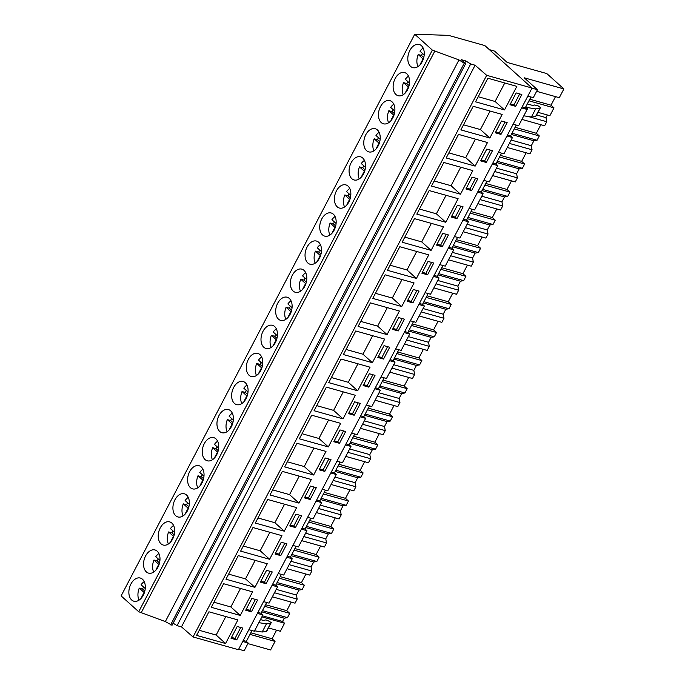 <?xml version="1.0" encoding="UTF-8"?>
<svg xmlns="http://www.w3.org/2000/svg" width="685" height="685" viewBox="0 0 685 685"><rect width="100%" height="100%" fill="white"/><g stroke="black" fill="none" stroke-linecap="round" stroke-linejoin="round"><path stroke-width="1.03" d="M173.134 623.196L177.072 625.645L181.474 626.878L193.059 636.964L486.684 75.316L532.031 88.048L484.826 45.561L448.495 35.363L414.742 34.25L432.346 50.091L458.967 59.929L464.25 63.217L465.68 63.619L461.305 59.689L465.817 60.956L470.698 63.988L475.099 65.221L486.684 75.316M414.742 34.25L121.117 595.907L138.721 611.739L165.342 621.586L172.046 625.268L465.68 63.619M532.031 88.048L238.406 649.697L193.059 636.964M177.072 625.645L470.698 63.988M181.474 626.878L475.099 65.221M464.824 62.857L465.817 60.956M170.625 624.874L464.25 63.217M165.342 621.586L458.967 59.929M141.333 612.476L434.958 50.818M138.721 611.739L432.346 50.091M144.809 583.209A12.022 7.852 -74.3 0 0 140.339 578.054A12.022 7.852 -74.3 0 0 131.426 583.106A12.022 7.852 -74.3 0 0 129.362 596.044A12.022 7.852 -74.3 0 0 133.84 601.199A12.022 7.852 -74.3 0 0 142.754 596.155A12.022 7.852 -74.3 0 0 144.809 583.209M261.499 343.305A12.022 7.852 -74.3 0 0 265.968 348.459A12.022 7.852 -74.3 0 0 274.882 343.408A12.022 7.852 -74.3 0 0 276.945 330.47A12.022 7.852 -74.3 0 0 272.467 325.315A12.022 7.852 -74.3 0 0 263.554 330.358A12.022 7.852 -74.3 0 0 261.499 343.305M291.622 302.385A12.022 7.852 -74.3 0 0 287.152 297.23A12.022 7.852 -74.3 0 0 278.238 302.282A12.022 7.852 -74.3 0 0 276.175 315.22A12.022 7.852 -74.3 0 0 280.653 320.375A12.022 7.852 -74.3 0 0 289.567 315.323A12.022 7.852 -74.3 0 0 291.622 302.385M379.713 133.883A12.022 7.852 -74.3 0 0 375.234 128.729A12.022 7.852 -74.3 0 0 366.329 133.78A12.022 7.852 -74.3 0 0 364.266 146.727A12.022 7.852 -74.3 0 0 368.744 151.882A12.022 7.852 -74.3 0 0 377.649 146.83A12.022 7.852 -74.3 0 0 379.713 133.883M365.028 161.968A12.022 7.852 -74.3 0 0 360.558 156.814A12.022 7.852 -74.3 0 0 351.645 161.865A12.022 7.852 -74.3 0 0 349.581 174.803A12.022 7.852 -74.3 0 0 354.059 179.958A12.022 7.852 -74.3 0 0 362.973 174.915A12.022 7.852 -74.3 0 0 365.028 161.968M350.352 190.053A12.022 7.852 -74.3 0 0 345.874 184.899A12.022 7.852 -74.3 0 0 336.96 189.951A12.022 7.852 -74.3 0 0 334.905 202.888A12.022 7.852 -74.3 0 0 339.375 208.043A12.022 7.852 -74.3 0 0 348.288 202.991A12.022 7.852 -74.3 0 0 350.352 190.053M320.991 246.215A12.022 7.852 -74.3 0 0 316.513 241.06A12.022 7.852 -74.3 0 0 307.599 246.112A12.022 7.852 -74.3 0 0 305.536 259.05A12.022 7.852 -74.3 0 0 310.014 264.213A12.022 7.852 -74.3 0 0 318.927 259.161A12.022 7.852 -74.3 0 0 320.991 246.215M202.769 455.636A12.022 7.852 -74.3 0 0 207.247 460.791A12.022 7.852 -74.3 0 0 216.16 455.739A12.022 7.852 -74.3 0 0 218.215 442.793A12.022 7.852 -74.3 0 0 213.746 437.638A12.022 7.852 -74.3 0 0 204.832 442.69A12.022 7.852 -74.3 0 0 202.769 455.636M188.855 498.963A12.022 7.852 -74.3 0 0 184.385 493.808A12.022 7.852 -74.3 0 0 175.471 498.86A12.022 7.852 -74.3 0 0 173.408 511.798A12.022 7.852 -74.3 0 0 177.886 516.952A12.022 7.852 -74.3 0 0 186.799 511.901A12.022 7.852 -74.3 0 0 188.855 498.963M203.539 470.878A12.022 7.852 -74.3 0 0 199.061 465.723A12.022 7.852 -74.3 0 0 190.147 470.775A12.022 7.852 -74.3 0 0 188.092 483.713A12.022 7.852 -74.3 0 0 192.562 488.867A12.022 7.852 -74.3 0 0 201.476 483.824A12.022 7.852 -74.3 0 0 203.539 470.878M144.047 567.968A12.022 7.852 -74.3 0 0 148.525 573.122A12.022 7.852 -74.3 0 0 157.43 568.071A12.022 7.852 -74.3 0 0 159.494 555.124A12.022 7.852 -74.3 0 0 155.015 549.969A12.022 7.852 -74.3 0 0 146.11 555.021A12.022 7.852 -74.3 0 0 144.047 567.968M174.178 527.048A12.022 7.852 -74.3 0 0 169.7 521.893A12.022 7.852 -74.3 0 0 160.787 526.936A12.022 7.852 -74.3 0 0 158.723 539.883A12.022 7.852 -74.3 0 0 163.201 545.037A12.022 7.852 -74.3 0 0 172.115 539.986A12.022 7.852 -74.3 0 0 174.178 527.048M262.261 358.546A12.022 7.852 -74.3 0 0 257.791 353.392A12.022 7.852 -74.3 0 0 248.878 358.443A12.022 7.852 -74.3 0 0 246.814 371.381A12.022 7.852 -74.3 0 0 251.292 376.536A12.022 7.852 -74.3 0 0 260.206 371.493A12.022 7.852 -74.3 0 0 262.261 358.546M247.585 386.631A12.022 7.852 -74.3 0 0 243.107 381.476A12.022 7.852 -74.3 0 0 234.193 386.528A12.022 7.852 -74.3 0 0 232.129 399.466A12.022 7.852 -74.3 0 0 236.608 404.621A12.022 7.852 -74.3 0 0 245.521 399.569A12.022 7.852 -74.3 0 0 247.585 386.631M232.9 414.716A12.022 7.852 -74.3 0 0 228.422 409.561A12.022 7.852 -74.3 0 0 219.517 414.605A12.022 7.852 -74.3 0 0 217.453 427.551A12.022 7.852 -74.3 0 0 221.931 432.706A12.022 7.852 -74.3 0 0 230.836 427.654A12.022 7.852 -74.3 0 0 232.9 414.716M306.306 274.3A12.022 7.852 -74.3 0 0 301.828 269.145A12.022 7.852 -74.3 0 0 292.923 274.197A12.022 7.852 -74.3 0 0 290.86 287.135A12.022 7.852 -74.3 0 0 295.338 292.289A12.022 7.852 -74.3 0 0 304.243 287.238A12.022 7.852 -74.3 0 0 306.306 274.3M409.073 77.722A12.022 7.852 -74.3 0 0 404.604 72.567A12.022 7.852 -74.3 0 0 395.69 77.619A12.022 7.852 -74.3 0 0 393.627 90.557A12.022 7.852 -74.3 0 0 398.105 95.712A12.022 7.852 -74.3 0 0 407.018 90.66A12.022 7.852 -74.3 0 0 409.073 77.722M394.397 105.807A12.022 7.852 -74.3 0 0 389.919 100.652A12.022 7.852 -74.3 0 0 381.006 105.695A12.022 7.852 -74.3 0 0 378.942 118.642A12.022 7.852 -74.3 0 0 383.42 123.797A12.022 7.852 -74.3 0 0 392.334 118.745A12.022 7.852 -74.3 0 0 394.397 105.807M335.667 218.138A12.022 7.852 -74.3 0 0 331.197 212.984A12.022 7.852 -74.3 0 0 322.284 218.027A12.022 7.852 -74.3 0 0 320.22 230.973A12.022 7.852 -74.3 0 0 324.699 236.128A12.022 7.852 -74.3 0 0 333.612 231.076A12.022 7.852 -74.3 0 0 335.667 218.138M408.311 62.472A12.022 7.852 -74.3 0 0 412.781 67.627A12.022 7.852 -74.3 0 0 421.695 62.583A12.022 7.852 -74.3 0 0 423.758 49.637A12.022 7.852 -74.3 0 0 419.28 44.482A12.022 7.852 -74.3 0 0 410.366 49.534A12.022 7.852 -74.3 0 0 408.311 62.472M225.57 643.515L237.9 619.934L208.934 611.799L196.595 635.389L225.57 643.515L216.152 635.046L199.258 630.303M236.727 639.884L242.892 628.094L237.19 626.492L231.025 638.292L236.727 639.884L235.049 638.377L240.743 627.486M398.225 330.975L404.39 319.184L398.687 317.583L392.522 329.382L398.225 330.975L396.538 329.468L402.232 318.576M387.068 334.605L399.398 311.016L370.422 302.89L358.092 326.48L387.068 334.605L377.649 326.137L360.747 321.393M413.372 289.498L407.207 301.297L412.901 302.898L419.066 291.099L413.372 289.498M401.744 306.529L414.074 282.939L385.107 274.805L372.777 298.395L401.744 306.529L392.325 298.052L375.431 293.308M369.326 373.753L363.161 385.544L368.855 387.145L375.02 375.346L369.326 373.753M357.698 390.775L370.037 367.186L341.061 359.051L328.731 382.641L357.698 390.775L348.288 382.298L331.386 377.555M383.54 359.06L389.705 347.269L384.002 345.668L377.837 357.459L383.54 359.06L381.862 357.553L387.556 346.661M372.383 362.69L384.713 339.101L355.746 330.966L343.408 354.556L372.383 362.69L362.964 354.214L346.071 349.47M456.946 218.652L463.111 206.853L457.409 205.252L451.244 217.051L456.946 218.652L455.268 217.136L460.962 206.245M445.789 222.282L458.119 198.693L429.152 190.558L416.814 214.148L445.789 222.282L436.371 213.806L419.477 209.062M471.631 190.567L477.796 178.768L472.093 177.167L465.928 188.966L471.631 190.567L469.944 189.051L475.638 178.168M460.474 194.197L472.804 170.608L443.829 162.473L431.499 186.063L460.474 194.197L451.055 185.721L434.162 180.977M427.586 274.813L433.751 263.023L428.048 261.422L421.883 273.212L427.586 274.813L425.907 273.298L431.593 262.415M416.429 278.444L428.759 254.854L399.792 246.72L387.453 270.31L416.429 278.444L407.01 269.967L390.116 265.223M442.733 233.337L436.568 245.127L442.262 246.728L448.427 234.938L442.733 233.337M431.105 250.359L443.443 226.769L414.468 218.635L402.138 242.225L431.105 250.359L421.695 241.882L404.792 237.138M280.773 555.638L286.938 543.847L281.235 542.246L275.07 554.037L280.773 555.638L279.095 554.131L284.78 543.239M269.616 559.268L281.946 535.679L252.97 527.544L240.641 551.134L269.616 559.268L260.197 550.791L243.303 546.048M295.449 527.561L301.614 515.762L295.92 514.161L289.755 525.96L295.449 527.561L293.771 526.046L299.465 515.154M284.292 531.192L296.631 507.602L267.655 499.468L255.325 523.057L284.292 531.192L274.882 522.715L257.98 517.971M251.412 611.808L257.577 600.009L251.875 598.407L245.709 610.207L251.412 611.808L249.725 610.292L255.419 599.409M240.255 615.438L252.585 591.849L223.61 583.714L211.28 607.304L240.255 615.438L230.836 606.961L213.934 602.218M266.559 570.331L260.394 582.122L266.088 583.723L272.253 571.932L266.559 570.331M254.931 587.353L267.261 563.764L238.294 555.629L225.964 579.219L254.931 587.353L245.513 578.876L228.619 574.133M339.966 429.915L333.8 441.714L339.495 443.306L345.66 431.516L339.966 429.915M328.338 446.937L340.668 423.347L311.701 415.213L299.371 438.802L328.338 446.937L318.919 438.469L302.025 433.725M354.642 401.83L348.477 413.629L354.179 415.23L360.344 403.431L354.642 401.83M343.022 418.86L355.352 395.271L326.385 387.136L314.047 410.726L343.022 418.86L333.604 410.383L316.71 405.64M310.596 486.076L304.431 497.875L310.134 499.476L316.299 487.677L310.596 486.076M298.977 503.107L311.307 479.517L282.34 471.383L270.001 494.972L298.977 503.107L289.558 494.63L272.664 489.886M324.818 471.391L330.983 459.601L325.281 458L319.116 469.79L324.818 471.391L323.132 469.884L328.826 458.993M313.661 475.022L325.992 451.432L297.016 443.298L284.686 466.887L313.661 475.022L304.243 466.545L287.34 461.801M489.835 138.027L460.859 129.893L473.198 106.303L502.165 114.438L489.835 138.027L480.416 129.559L463.522 124.816M495.289 132.796L500.992 134.397L507.157 122.606L501.454 121.005L495.289 132.796M475.15 166.112L446.183 157.978L458.513 134.388L487.48 142.523L475.15 166.112L465.731 157.636L448.838 152.892M480.613 160.881L486.307 162.482L492.472 150.691L486.778 149.09L480.613 160.881M504.511 109.951L516.85 86.361L487.874 78.227L475.544 101.817L504.511 109.951L495.101 101.474L478.198 96.731M516.139 92.92L509.974 104.719L515.668 106.321L521.833 94.521L516.139 92.92M249.991 634.387L275.045 641.425L270.575 649.971L247.893 643.6M243.226 640.475L246.352 641.357L248.201 643.018L244.16 650.75L238.663 649.209M248.201 643.018L242.704 641.477M246.352 641.357L251.994 630.56M266.996 630.739L271.251 622.596L270.618 623.376L266.439 623.864L258.853 622.656L254.589 630.799L262.184 632.015L266.362 631.519L271.269 622.579L267.467 620.302L265.369 619.959L263.708 620.499L260.446 619.582M266.679 602.475L261.036 613.272L262.877 614.933L254.366 631.219L248.869 629.678M262.877 614.933L257.389 613.392M231.504 637.384L235.049 638.377M225.827 616.543L216.152 635.046M489.347 49.637L494.544 51.092L507.148 62.429L546.801 73.569L563.883 88.939L524.222 77.799L537.46 89.718L531.962 88.168M527.818 96.105L533.307 97.647L537.46 89.718M528.075 107.673L535.67 108.889L531.414 117.032L523.819 115.816L528.075 107.673L525.703 107.006L530.943 96.987M522.176 106.903L525.292 107.785L527.142 109.446L521.653 107.905M513.133 124.19L518.631 125.732L527.142 109.446M498.457 152.275L503.946 153.817L512.466 137.531L510.616 135.861L516.259 125.064M483.773 180.352L489.27 181.902L497.781 165.607L495.931 163.946L501.574 153.149M469.088 208.437L474.585 209.978L483.096 193.692L481.255 192.031L486.898 181.234M454.412 236.522L459.9 238.063L468.42 221.777L466.571 220.116L472.213 209.319M439.727 264.607L445.224 266.148L453.735 249.862L451.886 248.193L457.537 237.395M425.051 292.683L430.54 294.233L439.059 277.939L437.21 276.278L442.853 265.48M410.366 320.768L415.863 322.31L424.375 306.024L422.525 304.363L428.168 293.565M395.682 348.853L401.179 350.395L409.69 334.109L407.849 332.448L413.492 321.65M381.006 376.938L386.494 378.48L395.014 362.185L393.164 360.524L398.807 349.727M366.321 405.015L371.818 406.556L380.329 390.27L378.48 388.609L384.131 377.812M351.645 433.1L357.133 434.641L365.653 418.355L363.803 416.694L369.446 405.897M336.96 461.185L342.457 462.726L350.968 446.44L349.119 444.771L354.761 433.973M322.275 489.27L327.772 490.811L336.284 474.517L334.443 472.856L340.085 462.058M307.599 517.346L313.088 518.887L321.608 502.602L319.758 500.94L325.401 490.143M292.915 545.431L298.412 546.972L306.923 530.687L305.073 529.025L310.725 518.228M278.238 573.516L283.727 575.058L292.247 558.772L290.397 557.102L296.04 546.305M263.554 601.593L269.051 603.142L277.562 586.848L275.712 585.187L281.355 574.39M261.875 616.86L284.558 623.23L280.362 631.262L268.477 627.922M536.62 91.319L559.303 97.69L563.883 88.939M555.509 96.619L551.031 105.19L553.994 107.853L549.901 115.679L538.016 112.34M547.366 114.969L545.979 117.623L546.75 121.716L544.626 125.775L521.936 119.404M540.833 124.704L536.355 133.275L539.309 135.938L537.057 140.245L533.88 140.776L511.353 134.457M507.26 147.481L529.942 153.851L532.065 149.792L531.303 145.708L533.88 140.776M526.149 152.789L521.67 161.36L524.633 164.023L522.381 168.322L519.196 168.861L496.668 162.533M492.575 175.565L515.266 181.936L517.389 177.877L516.618 173.793L519.196 168.861M511.472 180.874L506.986 189.437L509.948 192.1L507.696 196.407L504.511 196.946L481.992 190.618M477.89 203.65L500.581 210.021L502.704 205.962L501.934 201.869L504.511 196.946M496.788 208.951L492.31 217.522L495.264 220.185L493.012 224.492L489.835 225.023L467.307 218.703M463.214 231.735L485.896 238.097L488.02 234.039L487.258 229.954L489.835 225.023M482.103 237.036L477.625 245.607L480.587 248.27L478.335 252.577L475.15 253.108L452.631 246.78M448.529 259.812L471.22 266.182L473.344 262.124L472.573 258.039L475.15 253.108M467.427 265.121L462.949 273.683L465.903 276.346L463.651 280.653L460.474 281.192L437.946 274.865M433.853 287.897L456.535 294.267L458.659 290.209L457.897 286.125L460.474 281.192M452.742 293.206L448.264 301.768L451.227 304.431L448.975 308.738L445.789 309.269L423.261 302.95M419.169 315.982L441.859 322.352L443.974 318.294L443.212 314.201L445.789 309.269M438.066 321.282L433.579 329.853L436.542 332.516L434.29 336.823L431.105 337.354L408.585 331.035M404.484 344.067L427.175 350.429L429.298 346.37L428.527 342.286L431.105 337.354M423.381 349.367L418.903 357.938L421.857 360.601L419.605 364.908L416.429 365.439L393.901 359.111M389.808 372.143L412.49 378.514L414.613 374.455L413.851 370.371L416.429 365.439M408.697 377.452L404.218 386.015L407.181 388.678L404.929 392.984L401.744 393.524L379.225 387.196M375.123 400.228L397.814 406.599L399.937 402.54L399.167 398.456L401.744 393.524M394.021 405.529L389.542 414.1L392.496 416.763L390.244 421.069L387.068 421.6L364.54 415.281M360.447 428.313L383.129 434.684L385.253 430.625L384.49 426.532L387.068 421.6M379.336 433.614L374.858 442.185L377.82 444.848L375.568 449.154L372.383 449.685L349.855 443.366M345.762 456.39L368.453 462.76L370.568 458.702L369.806 454.617L372.383 449.685M364.651 461.699L360.173 470.27L363.136 472.933L360.884 477.239L357.698 477.77L335.179 471.443M331.078 484.475L353.768 490.845L355.892 486.787L355.121 482.702L357.698 477.77M349.975 489.784L345.497 498.346L348.451 501.009L346.199 505.316L343.022 505.855L320.494 499.528M316.401 512.56L339.084 518.93L341.207 514.872L340.445 510.779L343.022 505.855M335.29 517.86L330.812 526.431L333.775 529.094L331.523 533.401L328.338 533.932L305.818 527.613M301.717 540.645L324.407 547.015L326.531 542.948L325.76 538.864L328.338 533.932M320.614 545.945L316.136 554.516L319.09 557.179L316.838 561.486L313.661 562.017L291.134 555.689M287.041 568.721L309.723 575.092L311.846 571.033L311.084 566.949L313.661 562.017M305.93 574.03L301.451 582.592L304.414 585.264L302.162 589.562L298.977 590.102L276.449 583.774M272.356 596.806L295.047 603.177L297.162 599.118L296.399 595.034L298.977 590.102M291.245 602.115L286.767 610.678L289.729 613.34L287.477 617.647L284.292 618.187L261.773 611.859M284.558 623.23L282.588 621.458L284.292 618.187M276.569 630.191L272.091 638.762L275.045 641.425M282.588 621.458L262.432 615.798M272.091 638.762L250.83 632.794M515.668 106.321L513.99 104.805L519.684 93.922M510.445 103.812L513.99 104.805M504.768 82.971L495.101 101.474M531.414 117.032L535.584 116.536L536.244 115.722M535.67 108.889L539.84 108.393L540.482 107.622L538.299 105.978L534.591 104.976L532.939 105.516L527.304 103.94M540.482 107.622L536.235 115.748L540.482 107.622M528.94 100.815L553.994 107.853M545.979 117.623L536.62 114.994M551.031 105.19L529.77 99.222M246.18 609.299L249.725 610.292M240.512 588.458L230.836 606.961M261.036 613.272L257.911 612.39M277.562 586.848L272.065 585.307M296.399 595.034L276.243 589.374M297.162 599.118L274.479 592.748M287.477 617.647L262.423 610.618M264.675 606.311L289.729 613.34M286.767 610.678L265.506 604.709M266.088 583.723L264.41 582.207L270.104 571.324M260.865 581.214L264.41 582.207M255.188 560.373L245.513 578.876M275.712 585.187L272.587 584.314M292.247 558.772L286.75 557.222M311.084 566.949L290.928 561.289M311.846 571.033L289.164 564.663M302.162 589.562L277.1 582.533M279.352 578.226L304.414 585.264M301.451 582.592L280.191 576.624M275.55 553.129L279.095 554.131M269.873 532.288L260.197 550.791M290.397 557.102L287.272 556.229M306.923 530.687L301.434 529.145M325.76 538.864L305.604 533.204M326.531 542.948L303.84 536.586M316.838 561.486L291.784 554.448M294.036 550.141L319.09 557.179M316.136 554.516L294.867 548.548M290.226 525.053L293.771 526.046M284.549 504.211L274.882 522.715M305.073 529.025L301.957 528.144M321.608 502.602L316.11 501.06M340.445 510.779L320.289 505.128M341.207 514.872L318.525 508.501M331.523 533.401L306.469 526.363M308.712 522.056L333.775 529.094M330.812 526.431L309.551 520.463M310.134 499.476L308.455 497.961L314.15 487.078M304.911 496.967L308.455 497.961M299.234 476.126L289.558 494.63M319.758 500.94L316.633 500.059M336.284 474.517L330.795 472.975M355.121 482.702L334.965 477.043M355.892 486.787L333.201 480.416M346.199 505.316L321.145 498.286M323.397 493.979L348.451 501.009M345.497 498.346L324.236 492.378M319.587 468.882L323.132 469.884M313.918 448.041L304.243 466.545M334.443 472.856L331.317 471.982M350.968 446.44L345.471 444.899M369.806 454.617L349.65 448.958M370.568 458.702L347.886 452.331M360.884 477.239L335.83 470.201M338.082 465.894L363.136 472.933M360.173 470.27L338.912 464.293M339.495 443.306L337.816 441.799L343.51 430.908M334.271 440.806L337.816 441.799M328.594 419.956L318.919 438.469M349.119 444.771L345.993 443.897M365.653 418.355L360.156 416.814M384.49 426.532L364.334 420.873M385.253 430.625L362.57 424.255M375.568 449.154L350.506 442.116M352.758 437.809L377.82 444.848M374.858 442.185L353.597 436.217M354.179 415.23L352.501 413.714L358.186 402.831M348.956 412.721L352.501 413.714M343.279 391.88L333.604 410.383M363.803 416.694L360.678 415.812M380.329 390.27L374.841 388.729M399.167 398.456L379.01 392.796M399.937 402.54L377.247 396.17M390.244 421.069L365.191 414.031M367.443 409.733L392.496 416.763M389.542 414.1L368.273 408.132M368.855 387.145L367.177 385.629L372.871 374.746M363.632 384.636L367.177 385.629M357.955 363.795L348.288 382.298M378.48 388.609L375.363 387.736M395.014 362.185L389.517 360.644M413.851 370.371L393.695 364.711M414.613 374.455L391.931 368.085M404.929 392.984L379.875 385.955M382.119 381.648L407.181 388.678M404.218 386.015L382.958 380.047M378.317 356.551L381.862 357.553M372.64 335.71L362.964 354.214M393.164 360.524L390.039 359.651M409.69 334.109L404.201 332.567M428.527 342.286L408.371 336.626M429.298 346.37L406.607 340M419.605 364.908L394.551 357.87M396.803 353.563L421.857 360.601M418.903 357.938L397.642 351.962M392.993 328.475L396.538 329.468M387.325 307.633L377.649 326.137M407.849 332.448L404.724 331.566M424.375 306.024L418.877 304.483M443.212 314.201L423.056 308.541M443.974 318.294L421.292 311.923M434.29 336.823L409.236 329.785M411.488 325.478L436.542 332.516M433.579 329.853L412.319 323.885M412.901 302.898L411.223 301.383L416.917 290.5M407.678 300.39L411.223 301.383M402.001 279.548L392.325 298.052M422.525 304.363L419.4 303.481M439.059 277.939L433.562 276.397M457.897 286.125L437.741 280.465M458.659 290.209L435.977 283.838M448.975 308.738L423.912 301.708M426.164 297.401L451.227 304.431M448.264 301.768L427.003 295.8M422.362 272.305L425.907 273.298M416.685 251.463L407.01 269.967M437.21 276.278L434.084 275.404M453.735 249.862L448.247 248.312M472.573 258.039L452.417 252.38M473.344 262.124L450.653 255.753M463.651 280.653L438.597 273.623M440.849 269.316L465.903 276.346M462.949 273.683L441.679 267.715M442.262 246.728L440.583 245.221L446.278 234.33M437.039 244.22L440.583 245.221M431.362 223.378L421.695 241.882M451.886 248.193L448.769 247.319M468.42 221.777L462.923 220.236M487.258 229.954L467.101 224.295M488.02 234.039L465.338 227.677M478.335 252.577L453.282 245.538M455.525 241.231L480.587 248.27M477.625 245.607L456.364 239.639M451.723 216.143L455.268 217.136M446.046 195.302L436.371 213.806M466.571 220.116L463.445 219.234M483.096 193.692L477.608 192.151M501.934 201.869L481.778 196.21M502.704 205.962L480.014 199.592M493.012 224.492L467.958 217.453M470.21 213.146L495.264 220.185M492.31 217.522L471.049 211.554M466.399 188.058L469.944 189.051M460.731 167.217L451.055 185.721M481.255 192.031L478.13 191.149M497.781 165.607L492.284 164.066M516.618 173.793L496.462 168.133M517.389 177.877L494.698 171.507M507.696 196.407L482.642 189.377M484.894 185.07L509.948 192.1M506.986 189.437L485.725 183.469M486.307 162.482L484.629 160.975L490.323 150.083M481.084 159.973L484.629 160.975M475.407 139.132L465.731 157.636M495.931 163.946L492.806 163.073M512.466 137.531L506.969 135.99M531.303 145.708L511.147 140.048M532.065 149.792L509.383 143.422M522.381 168.322L497.319 161.292M499.571 156.985L524.633 164.023M521.67 161.36L500.41 155.384M500.992 134.397L499.314 132.89L504.999 121.998M495.769 131.897L499.314 132.89M490.092 111.047L480.416 129.559M510.616 135.861L507.491 134.988M546.75 121.716L528.315 116.536M537.057 140.245L512.003 133.207M514.255 128.9L539.309 135.938M536.355 133.275L515.086 127.307M141.572 597.817A8.254 5.394 105.7 0 1 141.435 597.551L144.09 592.456L139.26 588.115L142.583 589.049A12.022 7.852 105.7 0 1 143.559 587.028M139.021 600.163A12.022 7.852 105.7 0 1 138.439 598.596A12.022 7.852 105.7 0 1 139.26 588.115M144.227 581.642A12.022 7.852 105.7 0 0 141.067 584.784L145.246 588.543M144.826 591.069L142.583 589.049M156.257 569.732A8.254 5.394 105.7 0 1 156.111 569.466L158.774 564.38L153.945 560.03L157.267 560.964A12.022 7.852 105.7 0 1 158.244 558.943M153.705 572.078A12.022 7.852 105.7 0 1 153.115 570.511A12.022 7.852 105.7 0 1 153.945 560.03M158.903 553.557A12.022 7.852 105.7 0 0 155.752 556.699L159.93 560.467M159.511 562.984L157.267 560.964M170.942 541.655A8.254 5.394 105.7 0 1 170.796 541.381L173.451 536.295L168.621 531.945L171.952 532.879A12.022 7.852 105.7 0 1 172.928 530.866M168.39 543.993A12.022 7.852 105.7 0 1 167.799 542.426A12.022 7.852 105.7 0 1 168.621 531.945M173.588 525.472A12.022 7.852 105.7 0 0 170.428 528.615L174.606 532.382M174.195 534.899L171.952 532.879M185.618 513.57A8.254 5.394 105.7 0 1 185.472 513.296L188.135 508.21L183.306 503.869L186.628 504.802A12.022 7.852 105.7 0 1 187.604 502.781M183.066 515.916A12.022 7.852 105.7 0 1 182.484 514.341A12.022 7.852 105.7 0 1 183.306 503.869M188.272 497.396A12.022 7.852 105.7 0 0 185.113 500.538L189.291 504.297M188.872 506.814L186.628 504.802M200.303 485.485A8.254 5.394 105.7 0 1 200.157 485.22L202.82 480.125L197.991 475.784L201.313 476.717A12.022 7.852 105.7 0 1 202.289 474.696M197.751 487.831A12.022 7.852 105.7 0 1 197.16 486.264A12.022 7.852 105.7 0 1 197.991 475.784M202.948 469.311A12.022 7.852 105.7 0 0 199.789 472.453L203.976 476.212M203.556 478.738L201.313 476.717M214.979 457.409A8.254 5.394 105.7 0 1 214.842 457.135L217.496 452.049L212.667 447.699L215.989 448.632A12.022 7.852 105.7 0 1 216.965 446.611M212.427 459.746A12.022 7.852 105.7 0 1 211.845 458.179A12.022 7.852 105.7 0 1 212.667 447.699M217.633 441.226A12.022 7.852 105.7 0 0 214.473 444.368L218.652 448.136M218.232 450.653L215.989 448.632M229.663 429.324A8.254 5.394 105.7 0 1 229.518 429.05L232.181 423.964L227.351 419.614L230.674 420.547A12.022 7.852 105.7 0 1 231.65 418.535M227.112 431.661A12.022 7.852 105.7 0 1 226.521 430.094A12.022 7.852 105.7 0 1 227.351 419.614M232.309 413.149A12.022 7.852 105.7 0 0 229.158 416.292L233.337 420.051M232.917 422.568L230.674 420.547M244.348 401.239A8.254 5.394 105.7 0 1 244.202 400.965L246.857 395.879L242.028 391.537L245.358 392.471A12.022 7.852 105.7 0 1 246.335 390.45M241.796 403.585A12.022 7.852 105.7 0 1 241.206 402.018A12.022 7.852 105.7 0 1 242.028 391.537M246.994 385.064A12.022 7.852 105.7 0 0 243.834 388.207L248.013 391.966M247.602 394.483L245.358 392.471M259.024 373.154A8.254 5.394 105.7 0 1 258.879 372.888L261.542 367.802L256.712 363.452L260.035 364.386A12.022 7.852 105.7 0 1 261.011 362.365M256.473 375.5A12.022 7.852 105.7 0 1 255.89 373.933A12.022 7.852 105.7 0 1 256.712 363.452M261.679 356.979A12.022 7.852 105.7 0 0 258.519 360.122L262.697 363.881M262.278 366.406L260.035 364.386M273.709 345.077A8.254 5.394 105.7 0 1 273.563 344.803L276.226 339.717L271.397 335.367L274.719 336.301A12.022 7.852 105.7 0 1 275.695 334.28M271.157 347.415A12.022 7.852 105.7 0 1 270.566 345.848A12.022 7.852 105.7 0 1 271.397 335.367M276.355 328.894A12.022 7.852 105.7 0 0 273.195 332.037L277.382 335.804M276.963 338.322L274.719 336.301M288.385 316.992A8.254 5.394 105.7 0 1 288.248 316.718L290.902 311.632L286.073 307.291L289.395 308.224A12.022 7.852 105.7 0 1 290.371 306.204M285.833 319.338A12.022 7.852 105.7 0 1 285.251 317.763A12.022 7.852 105.7 0 1 286.073 307.291M291.039 300.818A12.022 7.852 105.7 0 0 287.88 303.96L292.058 307.719M291.639 310.236L289.395 308.224M303.07 288.907A8.254 5.394 105.7 0 1 302.924 288.642L305.587 283.547L300.758 279.206L304.08 280.139A12.022 7.852 105.7 0 1 305.056 278.119M300.518 291.253A12.022 7.852 105.7 0 1 299.927 289.686A12.022 7.852 105.7 0 1 300.758 279.206M305.716 272.733A12.022 7.852 105.7 0 0 302.565 275.875L306.743 279.634M306.323 282.16L304.08 280.139M317.754 260.822A8.254 5.394 105.7 0 1 317.609 260.557L320.263 255.471L315.434 251.121L318.765 252.054A12.022 7.852 105.7 0 1 319.741 250.034M315.203 263.168A12.022 7.852 105.7 0 1 314.612 261.601A12.022 7.852 105.7 0 1 315.434 251.121M320.4 244.648A12.022 7.852 105.7 0 0 317.241 247.79L321.419 251.549M321.008 254.075L318.765 252.054M332.43 232.746A8.254 5.394 105.7 0 1 332.285 232.472L334.948 227.386L330.119 223.036L333.441 223.969A12.022 7.852 105.7 0 1 334.417 221.957M329.879 235.083A12.022 7.852 105.7 0 1 329.297 233.517A12.022 7.852 105.7 0 1 330.119 223.036M335.085 216.563A12.022 7.852 105.7 0 0 331.925 219.705L336.104 223.473M335.684 225.99L333.441 223.969M347.115 204.661A8.254 5.394 105.7 0 1 346.97 204.387L349.633 199.301L344.803 194.96L348.126 195.893A12.022 7.852 105.7 0 1 349.102 193.872M344.564 207.007A12.022 7.852 105.7 0 1 343.973 205.431A12.022 7.852 105.7 0 1 344.803 194.96M349.761 188.486A12.022 7.852 105.7 0 0 346.601 191.629L350.788 195.388M350.369 197.905L348.126 195.893M361.791 176.576A8.254 5.394 105.7 0 1 361.654 176.31L364.309 171.216L359.479 166.875L362.802 167.808A12.022 7.852 105.7 0 1 363.778 165.787M359.24 178.922A12.022 7.852 105.7 0 1 358.657 177.355A12.022 7.852 105.7 0 1 359.479 166.875M364.446 160.401A12.022 7.852 105.7 0 0 361.286 163.544L365.465 167.303M365.045 169.829L362.802 167.808M376.476 148.499A8.254 5.394 105.7 0 1 376.33 148.225L378.993 143.139L374.164 138.79L377.486 139.723A12.022 7.852 105.7 0 1 378.462 137.702M373.924 150.837A12.022 7.852 105.7 0 1 373.334 149.27A12.022 7.852 105.7 0 1 374.164 138.79M379.122 132.316A12.022 7.852 105.7 0 0 375.971 135.459L380.149 139.226M379.73 141.744L377.486 139.723M391.161 120.414A8.254 5.394 105.7 0 1 391.015 120.14L393.669 115.054L388.84 110.705L392.171 111.638A12.022 7.852 105.7 0 1 393.147 109.626M388.609 122.752A12.022 7.852 105.7 0 1 388.018 121.185A12.022 7.852 105.7 0 1 388.84 110.705M393.806 104.24A12.022 7.852 105.7 0 0 390.647 107.382L394.825 111.141M394.414 113.659L392.171 111.638M405.837 92.329A8.254 5.394 105.7 0 1 405.691 92.055L408.354 86.969L403.525 82.628L406.847 83.561A12.022 7.852 105.7 0 1 407.823 81.541M403.285 94.676A12.022 7.852 105.7 0 1 402.703 93.109A12.022 7.852 105.7 0 1 403.525 82.628M408.491 76.155A12.022 7.852 105.7 0 0 405.332 79.297L409.51 83.056M409.091 85.574L406.847 83.561M420.522 64.244A8.254 5.394 105.7 0 1 420.376 63.979L423.039 58.893L418.21 54.543L421.532 55.476A12.022 7.852 105.7 0 1 422.508 53.456M417.97 66.591A12.022 7.852 105.7 0 1 417.379 65.024A12.022 7.852 105.7 0 1 418.21 54.543M423.167 48.07A12.022 7.852 105.7 0 0 420.008 51.212L424.195 54.971M423.775 57.497L421.532 55.476M266.439 623.864L262.184 632.015M270.618 623.376L266.362 631.519M539.84 108.393L535.584 116.536"/></g></svg>
